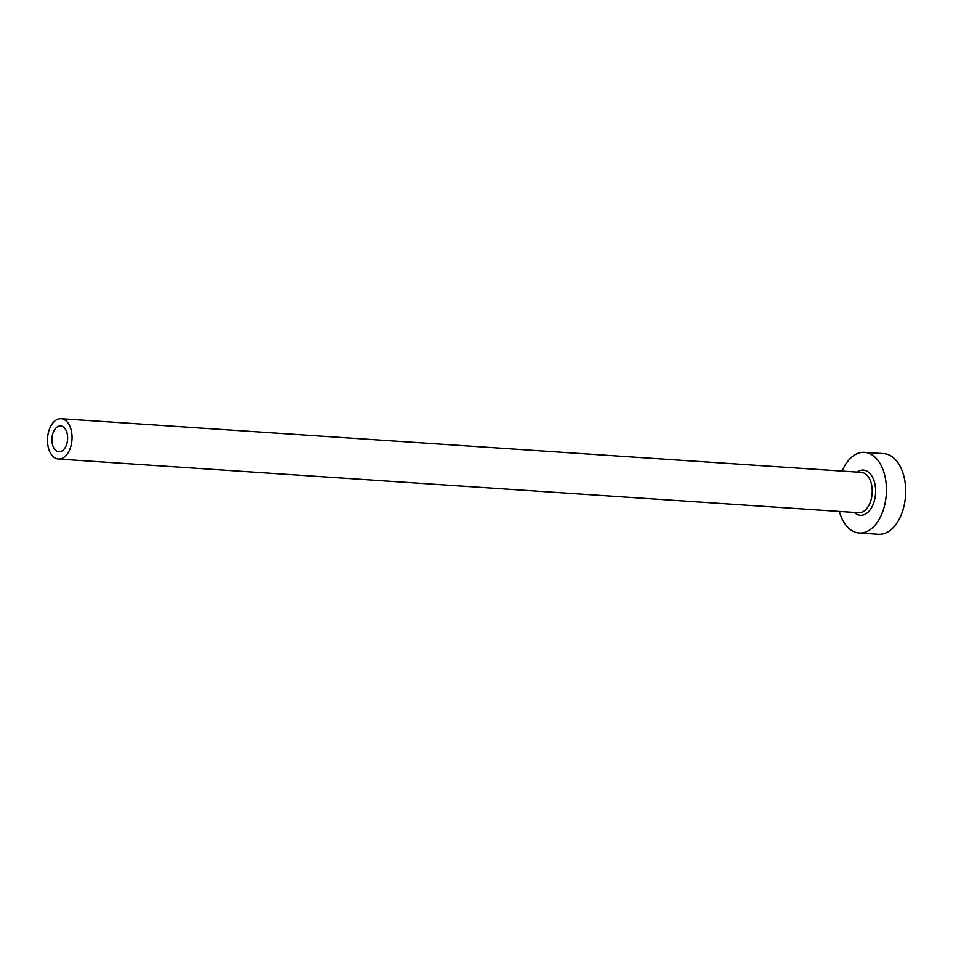 <?xml version="1.0" encoding="UTF-8"?>
<svg xmlns="http://www.w3.org/2000/svg" width="953" height="953" viewBox="0 0 953 953"><rect width="100%" height="100%" fill="white"/><g stroke="black" fill="none" stroke-linecap="round" stroke-linejoin="round"><path stroke-width="1.43" d="M67.52 440.155A12.937 7.838 -86.2 0 0 60.635 425.955A12.937 7.838 -86.2 0 0 52.01 437.582A12.937 7.838 -86.2 0 0 58.907 451.77A12.937 7.838 -86.2 0 0 67.52 440.155M47.65 436.855A20.216 12.246 -86.2 0 0 58.419 459.036A20.216 12.246 -86.2 0 0 71.892 440.882A20.216 12.246 -86.2 0 0 61.123 418.701A20.216 12.246 -86.2 0 0 47.65 436.855M839.343 511.427A40.419 24.492 -86.2 0 0 859.153 533.013A40.419 24.492 -86.2 0 0 886.099 496.704A40.419 24.492 -86.2 0 0 864.574 452.341A40.419 24.492 -86.2 0 0 842.047 471.092M859.153 533.013L878.404 534.299A40.419 24.492 -86.2 0 0 905.35 498.002A40.419 24.492 -86.2 0 0 883.812 453.64L864.574 452.341M857.057 472.092A22.634 13.723 93.8 0 1 870.649 474.308A22.634 13.723 93.8 0 1 875.438 494.929A22.634 13.723 93.8 0 1 854.341 512.428M58.419 459.036L858.582 512.714A20.216 12.246 -86.2 0 0 872.055 494.559A20.216 12.246 -86.2 0 0 861.286 472.378L61.123 418.701"/></g></svg>
